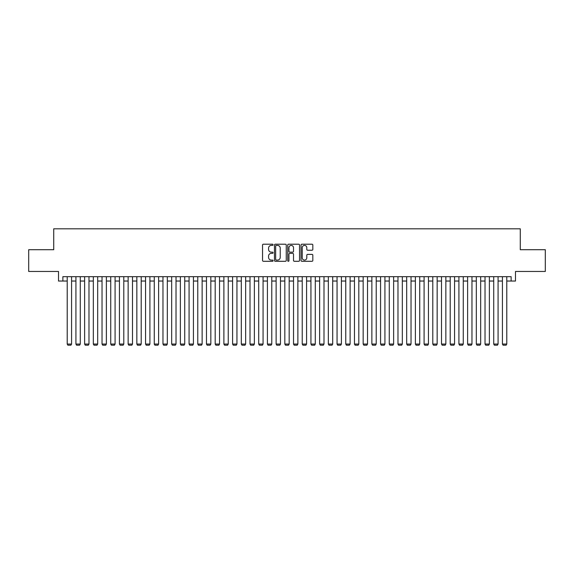 <?xml version="1.0" encoding="UTF-8"?>
<svg xmlns="http://www.w3.org/2000/svg" width="574" height="574" viewBox="0 0 574 574"><rect width="100%" height="100%" fill="white"/><g stroke="black" fill="none" stroke-linecap="round" stroke-linejoin="round"><path stroke-width="0.86" d="M273.073 244.804A0.596 0.596 0 0 0 272.478 244.208L263.394 244.208A0.854 0.854 0 0 0 262.54 245.062L262.54 260.438A0.854 0.854 0 0 0 263.394 261.292L272.478 261.292A0.596 0.596 0 0 0 273.073 260.696A0.596 0.596 0 0 0 272.478 260.094L271.301 260.094A2.734 2.734 0 0 1 268.567 257.36L268.567 256.083A2.734 2.734 0 0 1 271.301 253.349L272.478 253.349A0.596 0.596 0 0 0 273.073 252.747A0.596 0.596 0 0 0 272.478 252.151L271.301 252.151A2.734 2.734 0 0 1 268.567 249.417L268.567 248.133A2.734 2.734 0 0 1 271.301 245.399L272.478 245.399A0.596 0.596 0 0 0 273.073 244.804M311.969 250.228A0.854 0.854 0 0 0 312.823 249.374L312.823 245.062A0.854 0.854 0 0 0 311.969 244.208L301.888 244.208A0.854 0.854 0 0 0 301.034 245.062L301.034 260.438A0.854 0.854 0 0 0 301.888 261.292L311.969 261.292A0.854 0.854 0 0 0 312.823 260.438L312.823 255.229A0.854 0.854 0 0 0 311.969 254.375L307.657 254.375A0.854 0.854 0 0 0 306.803 255.229L306.803 257.812A2.289 2.289 0 0 1 304.514 260.094A2.289 2.289 0 0 1 302.233 257.812L302.233 247.688A2.289 2.289 0 0 1 304.514 245.399A2.289 2.289 0 0 1 306.803 247.688L306.803 249.374A0.854 0.854 0 0 0 307.657 250.228L311.969 250.228M62.867 281.038L62.867 276.682L511.133 276.682L511.133 281.038L515.488 281.038L515.488 271.466L545.3 271.466L545.3 249.704L520.274 249.704L520.274 228.811L53.726 228.811L53.726 249.704L28.7 249.704L28.7 271.466L58.512 271.466L58.512 281.038L67.215 281.038M286.254 245.062A0.854 0.854 0 0 0 285.4 244.208L275.319 244.208A0.854 0.854 0 0 0 274.465 245.062L274.465 260.438A0.854 0.854 0 0 0 275.319 261.292L285.4 261.292A0.854 0.854 0 0 0 286.254 260.438L286.254 245.062M288.6 244.208L298.681 244.208A0.854 0.854 0 0 1 299.535 245.062L299.535 260.438A0.854 0.854 0 0 1 298.681 261.292L294.369 261.292A0.854 0.854 0 0 1 293.515 260.438L293.515 254.203A0.854 0.854 0 0 0 292.661 253.349L289.798 253.349A0.854 0.854 0 0 0 288.944 254.203L288.944 260.696A0.596 0.596 0 0 1 288.349 261.292A0.596 0.596 0 0 1 287.746 260.696L287.746 245.062A0.854 0.854 0 0 1 288.6 244.208M71.571 281.038L75.919 281.038M80.274 281.038L84.622 281.038M88.977 281.038L93.332 281.038M97.68 281.038L102.036 281.038M106.384 281.038L110.739 281.038M115.087 281.038L119.442 281.038M123.797 281.038L128.145 281.038M132.501 281.038L136.849 281.038M141.204 281.038L145.552 281.038M149.907 281.038L154.263 281.038M158.611 281.038L162.966 281.038M167.314 281.038L171.669 281.038M176.017 281.038L180.372 281.038M184.728 281.038L189.076 281.038M193.431 281.038L197.779 281.038M202.134 281.038L206.482 281.038M210.837 281.038L215.193 281.038M219.541 281.038L223.896 281.038M228.244 281.038L232.599 281.038M236.947 281.038L241.302 281.038M245.658 281.038L250.006 281.038M254.361 281.038L258.709 281.038M263.064 281.038L267.412 281.038M271.767 281.038L276.123 281.038M280.471 281.038L284.826 281.038M289.174 281.038L293.529 281.038M297.877 281.038L302.233 281.038M306.588 281.038L310.936 281.038M315.291 281.038L319.639 281.038M323.994 281.038L328.342 281.038M332.698 281.038L337.053 281.038M341.401 281.038L345.756 281.038M350.104 281.038L354.459 281.038M358.807 281.038L363.163 281.038M367.518 281.038L371.866 281.038M376.221 281.038L380.569 281.038M384.924 281.038L389.272 281.038M393.628 281.038L397.983 281.038M402.331 281.038L406.686 281.038M411.034 281.038L415.389 281.038M419.738 281.038L424.093 281.038M428.448 281.038L432.796 281.038M437.151 281.038L441.499 281.038M445.854 281.038L450.203 281.038M454.558 281.038L458.913 281.038M463.261 281.038L467.616 281.038M471.964 281.038L476.32 281.038M480.668 281.038L485.023 281.038M489.378 281.038L493.726 281.038M498.081 281.038L502.429 281.038M506.785 281.038L511.133 281.038M276.259 245.399A0.596 0.596 0 0 0 275.656 246.002L275.656 259.498A0.596 0.596 0 0 0 276.259 260.094L277.493 260.094A2.734 2.734 0 0 0 280.227 257.36L280.227 248.133A2.734 2.734 0 0 0 277.493 245.399L276.259 245.399M293.515 247.731A2.289 2.289 0 0 0 291.226 245.442A2.289 2.289 0 0 0 288.944 247.731L288.944 251.297A0.854 0.854 0 0 0 289.798 252.151L292.661 252.151A0.854 0.854 0 0 0 293.515 251.297L293.515 247.731M71.571 276.682L71.571 344.056L67.215 344.056L67.215 276.682M71.571 344.056L70.918 345.189L67.868 345.189L67.215 344.056M80.274 276.682L80.274 344.056L75.919 344.056L75.919 276.682M80.274 344.056L79.621 345.189L76.572 345.189L75.919 344.056M88.977 276.682L88.977 344.056L84.622 344.056L84.622 276.682M88.977 344.056L88.324 345.189L85.275 345.189L84.622 344.056M97.68 276.682L97.68 344.056L93.332 344.056L93.332 276.682M97.68 344.056L97.028 345.189L93.985 345.189L93.332 344.056M106.384 276.682L106.384 344.056L102.036 344.056L102.036 276.682M106.384 344.056L105.731 345.189L102.689 345.189L102.036 344.056M115.087 276.682L115.087 344.056L110.739 344.056L110.739 276.682M115.087 344.056L114.434 345.189L111.392 345.189L110.739 344.056M123.797 276.682L123.797 344.056L119.442 344.056L119.442 276.682M123.797 344.056L123.145 345.189L120.095 345.189L119.442 344.056M132.501 276.682L132.501 344.056L128.145 344.056L128.145 276.682M132.501 344.056L131.848 345.189L128.798 345.189L128.145 344.056M141.204 276.682L141.204 344.056L136.849 344.056L136.849 276.682M141.204 344.056L140.551 345.189L137.502 345.189L136.849 344.056M149.907 276.682L149.907 344.056L145.552 344.056L145.552 276.682M149.907 344.056L149.254 345.189L146.205 345.189L145.552 344.056M158.611 276.682L158.611 344.056L154.263 344.056L154.263 276.682M158.611 344.056L157.958 345.189L154.915 345.189L154.263 344.056M167.314 276.682L167.314 344.056L162.966 344.056L162.966 276.682M167.314 344.056L166.661 345.189L163.619 345.189L162.966 344.056M176.017 276.682L176.017 344.056L171.669 344.056L171.669 276.682M176.017 344.056L175.364 345.189L172.322 345.189L171.669 344.056M184.728 276.682L184.728 344.056L180.372 344.056L180.372 276.682M184.728 344.056L184.075 345.189L181.025 345.189L180.372 344.056M193.431 276.682L193.431 344.056L189.076 344.056L189.076 276.682M193.431 344.056L192.778 345.189L189.729 345.189L189.076 344.056M202.134 276.682L202.134 344.056L197.779 344.056L197.779 276.682M202.134 344.056L201.481 345.189L198.432 345.189L197.779 344.056M210.837 276.682L210.837 344.056L206.482 344.056L206.482 276.682M210.837 344.056L210.184 345.189L207.135 345.189L206.482 344.056M219.541 276.682L219.541 344.056L215.193 344.056L215.193 276.682M219.541 344.056L218.888 345.189L215.846 345.189L215.193 344.056M228.244 276.682L228.244 344.056L223.896 344.056L223.896 276.682M228.244 344.056L227.591 345.189L224.549 345.189L223.896 344.056M236.947 276.682L236.947 344.056L232.599 344.056L232.599 276.682M236.947 344.056L236.294 345.189L233.252 345.189L232.599 344.056M245.658 276.682L245.658 344.056L241.302 344.056L241.302 276.682M245.658 344.056L245.005 345.189L241.955 345.189L241.302 344.056M254.361 276.682L254.361 344.056L250.006 344.056L250.006 276.682M254.361 344.056L253.708 345.189L250.659 345.189L250.006 344.056M263.064 276.682L263.064 344.056L258.709 344.056L258.709 276.682M263.064 344.056L262.411 345.189L259.362 345.189L258.709 344.056M271.767 276.682L271.767 344.056L267.412 344.056L267.412 276.682M271.767 344.056L271.115 345.189L268.065 345.189L267.412 344.056M280.471 276.682L280.471 344.056L276.123 344.056L276.123 276.682M280.471 344.056L279.818 345.189L276.776 345.189L276.123 344.056M289.174 276.682L289.174 344.056L284.826 344.056L284.826 276.682M289.174 344.056L288.521 345.189L285.479 345.189L284.826 344.056M297.877 276.682L297.877 344.056L293.529 344.056L293.529 276.682M297.877 344.056L297.224 345.189L294.182 345.189L293.529 344.056M306.588 276.682L306.588 344.056L302.233 344.056L302.233 276.682M306.588 344.056L305.935 345.189L302.885 345.189L302.233 344.056M315.291 276.682L315.291 344.056L310.936 344.056L310.936 276.682M315.291 344.056L314.638 345.189L311.589 345.189L310.936 344.056M323.994 276.682L323.994 344.056L319.639 344.056L319.639 276.682M323.994 344.056L323.341 345.189L320.292 345.189L319.639 344.056M332.698 276.682L332.698 344.056L328.342 344.056L328.342 276.682M332.698 344.056L332.045 345.189L328.995 345.189L328.342 344.056M341.401 276.682L341.401 344.056L337.053 344.056L337.053 276.682M341.401 344.056L340.748 345.189L337.706 345.189L337.053 344.056M350.104 276.682L350.104 344.056L345.756 344.056L345.756 276.682M350.104 344.056L349.451 345.189L346.409 345.189L345.756 344.056M358.807 276.682L358.807 344.056L354.459 344.056L354.459 276.682M358.807 344.056L358.154 345.189L355.112 345.189L354.459 344.056M367.518 276.682L367.518 344.056L363.163 344.056L363.163 276.682M367.518 344.056L366.865 345.189L363.816 345.189L363.163 344.056M376.221 276.682L376.221 344.056L371.866 344.056L371.866 276.682M376.221 344.056L375.568 345.189L372.519 345.189L371.866 344.056M384.924 276.682L384.924 344.056L380.569 344.056L380.569 276.682M384.924 344.056L384.271 345.189L381.222 345.189L380.569 344.056M393.628 276.682L393.628 344.056L389.272 344.056L389.272 276.682M393.628 344.056L392.975 345.189L389.925 345.189L389.272 344.056M402.331 276.682L402.331 344.056L397.983 344.056L397.983 276.682M402.331 344.056L401.678 345.189L398.636 345.189L397.983 344.056M411.034 276.682L411.034 344.056L406.686 344.056L406.686 276.682M411.034 344.056L410.381 345.189L407.339 345.189L406.686 344.056M419.738 276.682L419.738 344.056L415.389 344.056L415.389 276.682M419.738 344.056L419.085 345.189L416.042 345.189L415.389 344.056M428.448 276.682L428.448 344.056L424.093 344.056L424.093 276.682M428.448 344.056L427.795 345.189L424.746 345.189L424.093 344.056M437.151 276.682L437.151 344.056L432.796 344.056L432.796 276.682M437.151 344.056L436.498 345.189L433.449 345.189L432.796 344.056M445.854 276.682L445.854 344.056L441.499 344.056L441.499 276.682M445.854 344.056L445.202 345.189L442.152 345.189L441.499 344.056M454.558 276.682L454.558 344.056L450.203 344.056L450.203 276.682M454.558 344.056L453.905 345.189L450.855 345.189L450.203 344.056M463.261 276.682L463.261 344.056L458.913 344.056L458.913 276.682M463.261 344.056L462.608 345.189L459.566 345.189L458.913 344.056M471.964 276.682L471.964 344.056L467.616 344.056L467.616 276.682M471.964 344.056L471.311 345.189L468.269 345.189L467.616 344.056M480.668 276.682L480.668 344.056L476.32 344.056L476.32 276.682M480.668 344.056L480.015 345.189L476.972 345.189L476.32 344.056M489.378 276.682L489.378 344.056L485.023 344.056L485.023 276.682M489.378 344.056L488.725 345.189L485.676 345.189L485.023 344.056M498.081 276.682L498.081 344.056L493.726 344.056L493.726 276.682M498.081 344.056L497.428 345.189L494.379 345.189L493.726 344.056M506.785 276.682L506.785 344.056L502.429 344.056L502.429 276.682M506.785 344.056L506.132 345.189L503.082 345.189L502.429 344.056"/></g></svg>
